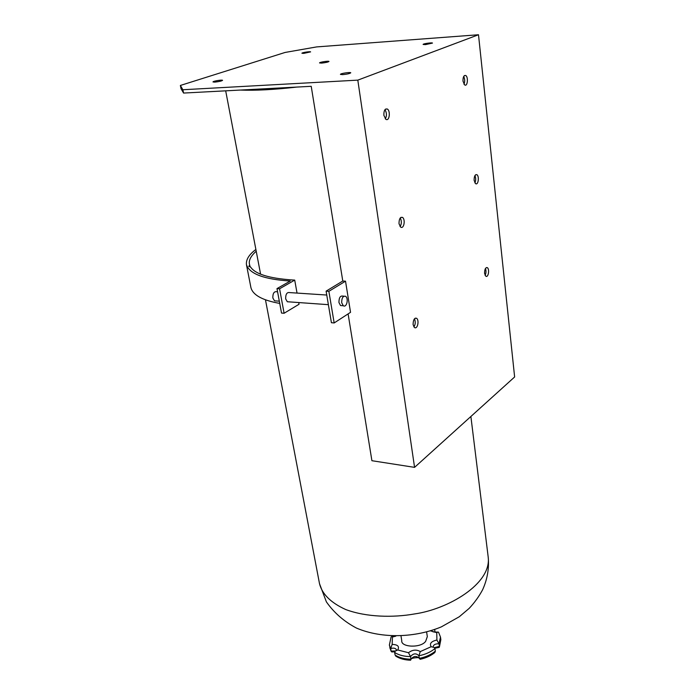 <?xml version="1.0" encoding="UTF-8"?>
<svg xmlns="http://www.w3.org/2000/svg" width="695" height="695" viewBox="0 0 695 695"><rect width="100%" height="100%" fill="white"/><g stroke="black" fill="none" stroke-linecap="round" stroke-linejoin="round"><path stroke-width="1.04" d="M413.108 324.669C413.151 320.004 414.324 317.867 416.618 318.275C419.459 320.299 417.565 329.647 414.481 327.527L413.108 324.669M413.838 326.841C415.454 324.652 415.671 321.959 414.481 318.753M399.017 223.747C398.991 219.073 400.164 216.962 402.527 217.405C405.619 219.394 403.995 229.419 400.641 227.091L399.017 223.747M400.042 226.527C401.701 224.077 401.78 221.21 400.268 217.917M383.875 115.335C383.77 110.661 384.934 108.559 387.367 109.037C390.686 110.905 389.469 121.816 385.821 119.262L383.875 115.335M385.273 118.793C386.906 115.996 386.811 112.938 384.978 109.619M462.992 81.167C462.905 77.128 463.817 75.234 465.737 75.503C468.421 76.806 467.648 87.04 464.668 84.912L462.992 81.167M463.93 84.156C465.007 81.758 464.929 79.178 463.704 76.407M474.12 180.387C474.103 176.339 475.032 174.436 476.9 174.697C479.437 176.122 478.334 185.6 475.562 183.628L474.12 180.387M474.833 182.802C475.927 180.7 475.962 178.267 474.937 175.522M484.563 273.378C484.597 269.321 485.527 267.41 487.351 267.644C489.723 269.165 488.368 278.009 485.796 276.202L484.563 273.378M485.067 275.281C486.144 273.396 486.274 271.12 485.457 268.435M289.042 301.865L287.313 301.743L285.654 298.833C285.61 294.185 286.939 292.1 289.633 292.595L326.754 295.036M342.201 305.661L340.524 305.539L338.952 302.551C338.943 297.755 340.237 295.61 342.844 296.105L343.912 296.174M341.697 302.742L343.278 305.731C346.77 308.015 348.812 298.468 345.589 296.279C342.991 295.792 341.697 297.938 341.697 302.742M276.245 300.952L274.499 300.822L272.822 297.938C272.779 293.325 274.108 291.257 276.827 291.744L277.574 291.796M298.728 302.56L299.032 304.262L284.099 313.263L281.518 313.063L276.984 288.607L279.572 288.781L294.715 280.102L292.143 279.955C268.948 278.321 255.082 273.995 250.547 266.958L248.749 266.307L249.74 265.273L249.436 264.143C248.628 260.295 250.886 255.986 256.212 251.208M255.882 249.47C248.966 254.613 245.83 259.713 246.473 264.769C249.661 273.969 264.265 279.381 290.275 281.023L276.984 288.607M297.034 293.082L294.715 280.102M284.099 313.263L279.572 288.781M279.729 303.411C262.449 300.336 252.841 295.062 250.912 287.574L246.473 264.769M260.425 273.344L259.861 273.873M250.061 266.915L249.74 265.273M334.165 322.949L331.419 322.723L326.103 291.144L342.783 281.023L345.519 281.18L328.865 291.318L334.165 322.949L350.541 312.316L345.519 281.18M326.103 291.144L328.865 291.318M348.108 313.888L371.912 460.707L414.567 467.361L357.812 80.133L182.889 89.742L183.576 93.061L181.03 88.691L180.37 85.459L285.08 52.455L316.625 46.913L478.499 34.75L357.812 80.133M342.783 281.023L311.221 86.31L183.576 93.061M478.499 34.75L514.63 376.968L414.567 467.361M303.75 53.376L301.925 53.254C301.717 52.594 310.509 51.256 310.622 51.882L303.75 53.376M214.729 82.114L212.991 81.941C212.835 81.133 222.304 79.595 222.574 80.325C221.627 81.054 219.012 81.654 214.729 82.114M321.594 63.097L319.552 62.932C319.3 62.15 328.883 60.717 328.987 61.455C328.127 62.116 325.66 62.663 321.594 63.097M342.739 74.634L340.437 74.4C340.133 73.462 350.662 71.924 350.758 72.801C349.828 73.574 347.161 74.183 342.739 74.634M425.479 44.61L423.125 44.454C422.786 43.707 432.559 42.369 432.481 43.09L425.479 44.61M182.889 89.742L180.37 85.459M433.35 647.071L433.133 646.863C433.506 644.665 435.47 643.648 439.005 643.822L440.474 637.063L438.615 632.38L438.111 631.99L436.755 632.667L436.912 640.034L439.005 643.822L439.388 646.402L434.358 647.618M436.912 640.034C431.23 641.32 429.31 643.544 431.143 646.724L434.106 647.436L434.948 648.557L435.339 651.154C431.161 654.629 425.818 657.044 419.302 658.382L420.136 659.303C426.009 658.009 430.917 655.732 434.862 652.483L435.339 651.154M431.143 646.724L420.301 651.589L418.894 655.75L419.302 658.382M420.301 651.589C416.383 649.321 412.448 649.703 408.486 652.727L410.545 656.584L410.954 659.19C404.464 659.103 399.173 657.722 395.081 655.055L394.647 652.475C398.748 655.133 404.047 656.506 410.545 656.584C413.299 653.3 416.088 653.013 418.885 655.732M408.486 652.727L397.757 649.973L395.238 651.093L394.647 652.475M397.757 649.973C399.642 646.437 397.766 644.586 392.145 644.413L390.694 648.531L391.12 651.102L389.365 645.064L390.694 648.531C393.787 647.705 395.724 648.174 396.489 649.929L395.968 650.59M434.94 632.207L434.983 631.668L434.288 632.094M426.626 632.042L427.321 636.62L425.67 641.294C420.97 648.261 400.694 647.375 401.753 640.625L401.006 636.047M392.406 651.849L391.12 651.102L395.394 650.963M396.506 656.584L395.081 655.055M410.215 660.207L410.954 659.19C413.673 655.906 416.453 655.611 419.285 658.304M420.692 659.181L420.136 659.303M434.062 653.126L434.862 652.483M438.745 647.349L439.396 647.071L440.847 639.635L439.396 647.071M434.662 629.505L434.983 631.668M418.894 655.776C425.418 654.438 430.77 652.032 434.948 648.557M392.145 644.413L392.432 637.028L395.82 636.151M430.57 630.878L436.755 632.667M319.509 583.687L326.398 601.887C334.069 612.808 344.086 621.539 356.466 628.072C382.415 639.096 415.636 637.584 441.342 626.873L459.291 616.743L469.177 608.377C474.537 602.661 479.02 596.449 482.625 589.751C487.36 579.256 489.228 568.432 488.22 557.268C491.478 584.043 447.762 609.272 414.654 613.928C393.379 617.742 366.534 617.29 345.719 609.541C330.855 602.756 322.124 594.147 319.509 583.687L265.464 299.797M240.401 90.055C255.074 90.689 273.865 89.698 296.765 87.075M416.618 318.275L415.228 318.171M402.535 217.413L400.902 217.379M387.367 109.037L385.499 109.106M465.737 75.503L464.39 75.573M476.9 174.697L475.701 174.697M487.351 267.644L486.291 267.601M287.313 301.743L328.379 304.671M340.533 305.539L343.278 305.731M274.499 300.831L279.312 301.17M389.365 645.064L391.12 636.846M394.552 636.142L391.685 636.62M432.898 631.46C432.203 631.824 433.767 632.042 437.572 632.111M391.242 651.528L389.791 647.627M394.76 651.728L391.832 651.98M395.681 656.063C399.677 658.66 404.664 660.042 410.623 660.215M419.293 658.33C421.552 657.122 410.319 657.566 410.98 659.564M434.862 648.253L439.188 647.366M440.474 637.063L440.847 639.635M488.22 557.268L470.88 416.487M260.59 274.178L225.684 90.828"/></g></svg>
